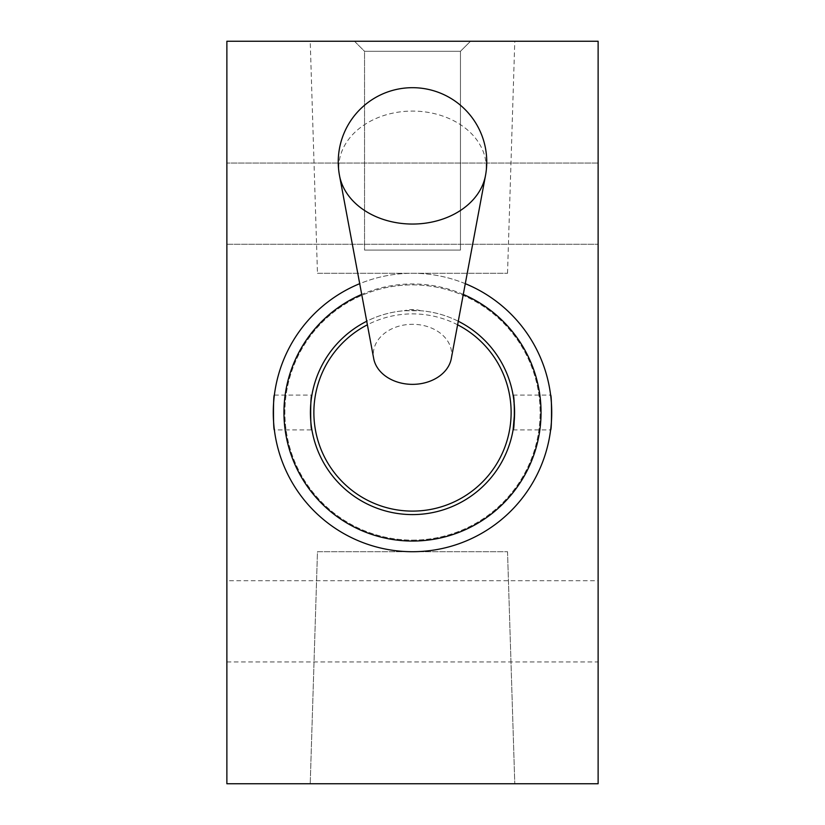 <?xml version="1.0" encoding="UTF-8"?>
<svg xmlns="http://www.w3.org/2000/svg" width="825" height="825" viewBox="0 0 825 825"><rect width="100%" height="100%" fill="white"/><g stroke="black" fill="none" stroke-linecap="round" stroke-linejoin="round"><path stroke-width="0.62" stroke-dasharray="4.12 3.09" d="M451.296 358.586A39.188 30.02 0 0 0 412.5 324.308A39.188 30.02 0 0 0 373.704 358.586M458.267 321.245A102.094 102.094 0 0 0 420.719 310.736L404.281 310.736A102.094 102.094 0 0 0 366.733 321.245M420.719 310.736A49.356 37.62 -90 0 0 404.281 310.736M311.902 395.103C310.272 394.03 310.272 430.949 311.902 429.897L274.374 429.897C273.188 430.97 273.188 394.03 274.374 395.103M412.5 551.719A139.219 139.219 0 0 0 533.063 342.891A139.219 139.219 0 0 0 291.937 342.891A139.219 139.219 0 0 0 412.5 551.719L507.53 551.719L412.5 551.719M465.29 283.676A139.219 139.219 0 0 0 359.71 283.676M463.279 294.412A128.545 128.545 0 0 0 361.721 294.412M310.221 41.25L514.779 41.25L310.221 41.25L317.47 273.281L507.53 273.281L317.47 273.281M412.5 783.75L514.779 783.75L412.5 783.75M598.125 163.061L598.125 244.272L598.125 163.061L598.125 244.272L598.125 163.061L226.875 163.061L226.875 244.272L226.875 163.061L226.875 244.272L226.875 163.061L598.125 163.061M598.125 580.717L598.125 661.928L598.125 580.717L226.875 580.717L226.875 661.928L226.875 580.717M412.5 540.117A127.617 127.617 0 0 0 523.019 348.686A127.617 127.617 0 0 0 301.981 348.686A127.617 127.617 0 0 0 412.5 540.117A127.617 127.617 0 0 0 523.019 348.686A127.617 127.617 0 0 0 301.981 348.686A127.617 127.617 0 0 0 412.5 540.117M226.875 41.25L226.875 783.75L598.125 783.75L598.125 41.25L226.875 41.25M354.492 41.25L470.508 41.25L354.492 41.25L470.508 41.25L354.492 41.25L364.537 51.294L460.463 51.294L364.537 51.294L364.537 250.078L460.463 250.078L364.537 250.078L460.463 250.078L364.537 250.078L364.537 51.294L460.463 51.294L364.537 51.294L354.492 41.25M310.221 783.75L514.779 783.75L310.221 783.75L317.47 551.719L507.53 551.719L317.47 551.719L310.221 783.75M412.5 514.594A102.094 102.094 0 0 0 500.919 361.453A102.094 102.094 0 0 0 324.081 361.453A102.094 102.094 0 0 0 412.5 514.594M514.594 412.603L513.098 395.103M513.098 429.897L550.626 429.897M485.492 175.57A73.734 56.482 0 0 0 412.5 111.086A73.734 56.482 0 0 0 339.508 175.57M457.607 324.802A98.608 98.608 0 0 0 367.393 324.802M274.374 395.093L311.902 395.093M507.53 273.281L514.779 41.25M507.53 551.719L514.779 783.75L507.53 551.719M226.875 244.272L598.125 244.272L226.875 244.272M226.875 661.928L598.125 661.928M513.098 395.093L550.626 395.093M460.463 51.294L460.463 250.078L460.463 51.294L470.508 41.25L460.463 51.294"/><path stroke-width="1.24" d="M339.508 175.57L373.704 358.586A39.188 30.02 0 0 0 412.5 384.357A39.188 30.02 0 0 0 451.296 358.586L485.492 175.57A74.25 74.25 0 0 0 412.5 87.687A74.25 74.25 0 0 0 339.508 175.57A73.734 56.482 0 0 0 412.5 224.049A73.734 56.482 0 0 0 485.492 175.57M274.374 395.103C273.188 394.03 273.178 430.939 274.374 429.897M311.902 429.897C310.282 430.97 310.272 394.03 311.902 395.103M359.71 283.676A139.219 139.219 0 0 0 412.5 551.719A139.219 139.219 0 0 0 465.29 283.676M550.626 429.897C551.812 430.97 551.812 394.03 550.626 395.103C551.812 394.03 551.822 430.939 550.626 429.897M361.721 294.412A128.545 128.545 0 0 0 412.5 541.045A128.545 128.545 0 0 0 463.279 294.412M226.875 41.25L226.875 783.75L598.125 783.75L598.125 41.25L226.875 41.25M366.733 321.245A102.094 102.094 0 0 0 412.5 514.594A102.094 102.094 0 0 0 458.267 321.245M513.098 395.103C514.728 394.03 514.728 430.949 513.098 429.897L514.594 412.603M367.393 324.802A98.608 98.608 0 0 0 412.5 511.108A98.608 98.608 0 0 0 457.607 324.802"/></g></svg>
